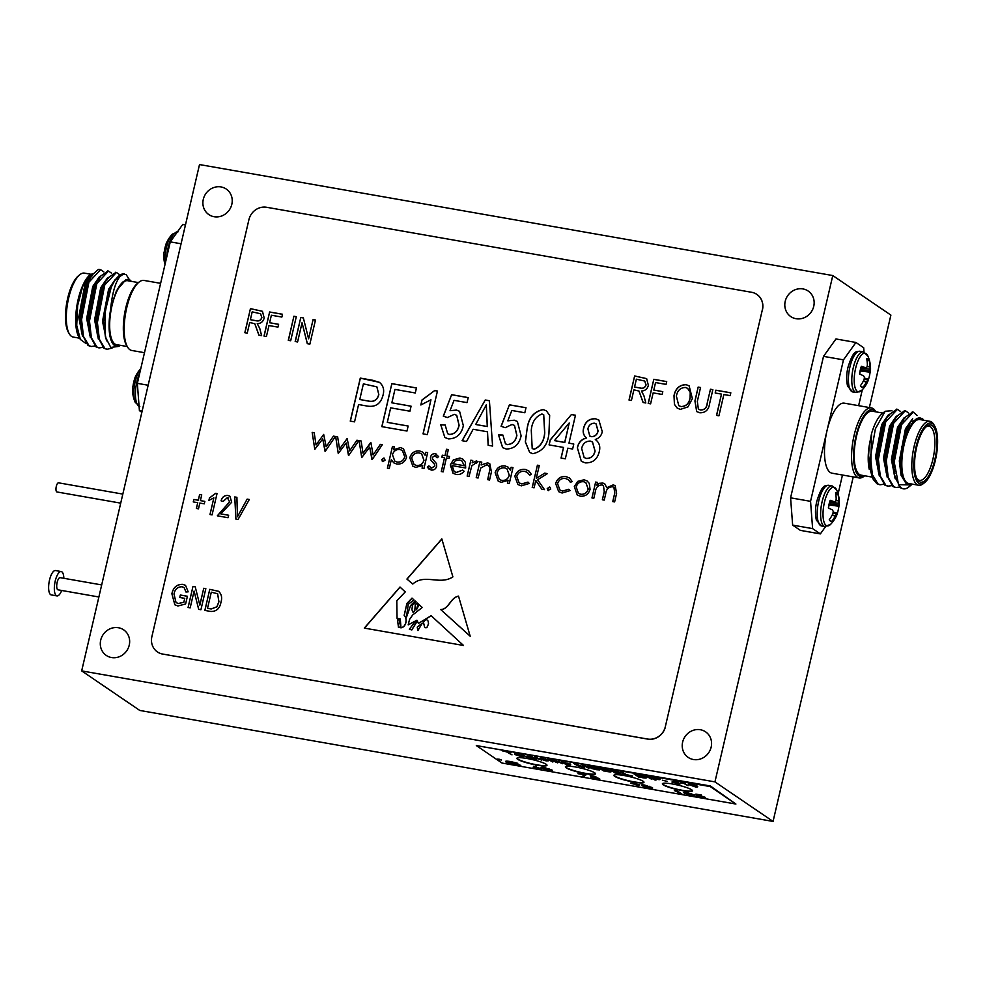 <?xml version="1.0" encoding="UTF-8"?>
<svg xmlns="http://www.w3.org/2000/svg" width="986" height="986" viewBox="0 0 986 986"><rect width="100%" height="100%" fill="white"/><g stroke="black" fill="none" stroke-linecap="round" stroke-linejoin="round"><path stroke-width="1.48" d="M98.883 596.986L58.014 589.825A6.187 2.157 -80.1 0 1 57.693 589.69A6.187 2.157 -80.1 0 1 57.04 582.886A6.187 2.157 -80.1 0 1 60.146 577.648L101.681 584.92M61.699 590.466A12.362 4.326 -80.1 0 1 56.954 595.914A12.362 4.326 -80.1 0 1 56.313 595.643A12.362 4.326 -80.1 0 1 55.006 582.036A12.362 4.326 -80.1 0 1 61.218 571.56A12.362 4.326 -80.1 0 1 63.843 578.289M56.954 595.914L51.247 594.915A12.362 4.326 -80.1 0 1 50.606 594.644A12.362 4.326 -80.1 0 1 49.3 581.037A12.362 4.326 -80.1 0 1 55.512 570.549L61.218 571.56M100.178 269.634A38.639 13.508 99.9 0 0 99.734 269.535A38.639 13.508 99.9 0 0 98.317 269.498L91.168 275.784L87.914 282.021L80.569 319.489L81.9 333.934L88.037 345.47L90.724 346.394M108.016 271.014L99.093 277.177L95.839 283.413L88.493 320.869L89.825 335.326L95.962 346.85L98.649 347.775M115.941 272.407L107.018 278.57L103.764 284.794L96.418 322.262L97.75 336.719L103.887 348.243L106.574 349.167M123.866 273.8L114.943 279.95L111.233 287.234A38.639 13.508 -80.1 0 1 122.523 273.96C116.36 278.718 112.342 290.907 110.469 310.491A34.005 11.894 99.9 0 0 120.046 345.273M103.789 271.902L100.597 269.683L88.9 282.193L81.555 319.661L83.477 336.411L89.036 345.642L91.205 346.493L94.878 346.012M111.714 273.295L108.522 271.076L96.825 283.586L89.479 321.042L91.402 337.804L96.961 347.023L99.13 347.885L102.803 347.405M119.639 274.675L116.447 272.469L104.75 284.966L97.404 322.434L99.327 339.196L104.886 348.415L107.055 349.278L112.047 348.12M129.339 279.58L126.171 274.65L122.523 273.96M92.659 273.664L89.972 274.909L82.676 286.47L77.647 305.512L76.723 325.38L80.359 339.455L78.966 337.15A34.005 11.894 -80.1 0 1 77.056 304.834A34.005 11.894 -80.1 0 1 89.825 275.032M99.13 278.939L98.785 278.2M98.489 278.52A32.452 11.351 -80.1 0 1 98.896 279.358M90.885 274.256L84.402 273.122A32.452 11.351 99.9 0 0 79.829 274.7A32.452 11.351 99.9 0 0 67.615 303.133A32.452 11.351 99.9 0 0 69.427 334.02A32.452 11.351 99.9 0 0 73.198 337.064L79.583 338.186M69.427 334.02L68.453 332.393A30.911 10.809 -80.1 0 1 66.728 302.973A30.911 10.809 -80.1 0 1 78.35 275.895L79.829 274.7M80.359 339.455L85.794 343.35M131.249 281.33A34.005 11.894 99.9 0 0 128.007 279.198L123.114 281.799C119.577 284.855 116.459 290.451 113.76 298.573L110.469 310.491M127.231 346.53L116.558 344.669A32.452 11.351 -80.1 0 1 110.974 310.738A32.452 11.351 -80.1 0 1 127.761 280.727L138.434 282.6M128.007 279.198L131.298 281.343M120.144 345.297L118.813 346.382L110.777 347.429L105.453 337.089L104.91 312.574L111.233 287.234M96.542 284.251A27.509 9.626 99.9 0 0 94.089 287.85M89.332 332.75A27.509 9.626 99.9 0 0 90.589 334.377M105.268 283.808A27.509 9.626 99.9 0 0 104.639 282.896M97.996 332.602A24.416 8.541 -80.1 0 1 97.059 332.898M103.776 284.744A24.416 8.541 -80.1 0 1 104.787 284.88M92.585 275.316L88.691 279.679L85.831 285.213L79.73 317.307L81.9 333.934M81.431 331.53L83.502 336.472M97.392 334.661L98.132 333.613M100.51 276.709L97.811 279.358M99.093 277.177L93.756 286.606L87.655 318.688L89.825 335.326M89.356 332.911L91.427 337.865M108.423 278.089L105.736 280.751M107.018 278.57L101.681 287.998L95.58 320.08L97.75 336.719M97.281 334.303L99.339 339.258M114.622 280.985L113.661 282.144M114.943 279.95L109.606 289.379L103.505 321.473L105.453 337.089M91.587 275.143L84.833 285.04L78.744 317.135L82.504 336.3M106.821 280.739L106.488 279.839M99.512 276.524L92.758 286.433L86.669 318.515L90.429 337.693M107.437 277.916L100.683 287.826L94.594 319.908L98.353 339.085M115.362 279.309L108.608 289.206L102.519 321.3L106.513 340.836M125.74 279.814L116.533 290.599L113.76 298.573M160.619 283.339L143.981 280.431A35.545 12.436 99.9 0 0 138.964 282.156A35.545 12.436 99.9 0 0 126.713 307.866A35.545 12.436 99.9 0 0 127.588 347.121A35.545 12.436 99.9 0 0 131.705 350.461L144.486 352.692M127.588 347.121L126.602 345.494A34.005 11.894 -80.1 0 1 124.704 313.141A34.005 11.894 -80.1 0 1 137.498 283.352L138.964 282.156M181.079 243.764L170.27 241.878L182.73 224.475L185.454 224.956M142.132 411.113L139.408 410.632L137.35 383.357L170.27 241.878M137.35 383.357L148.147 385.243M141.861 412.296L139.408 410.632M165.784 244.996A31.219 3.587 17.8 0 1 165.771 244.651A31.219 3.587 17.8 0 1 165.993 244.392A14.507 5.066 99.9 0 0 164.194 252.133A31.219 5.497 -171.7 0 0 163.886 252.773A31.269 31.269 0 0 0 165.007 264.494M178.121 231.784L172.402 234.113A19.609 6.853 99.9 0 0 172.402 234.126A19.609 6.853 99.9 0 0 166.4 247.597A19.609 6.853 99.9 0 0 165.229 263.558M139.802 406.503L135.218 402.362A31.269 31.269 0 0 1 132.703 386.808A31.219 5.497 8.3 0 1 132.999 386.167A14.507 5.066 -80.1 0 1 134.799 378.427A31.219 3.587 -162.2 0 0 134.589 378.673A31.219 3.587 -162.2 0 0 134.601 379.031M135.218 402.362A19.609 6.853 -80.1 0 1 135.205 381.631A19.609 6.853 -80.1 0 1 140.764 368.653A31.269 31.269 0 0 0 134.589 378.673M81.678 670.899L714.949 781.886L832.776 275.55L199.505 164.563L81.678 670.899L139.79 710.45L773.061 821.437L853.235 476.904M714.949 781.886L773.061 821.437M476.324 745.576L710.376 785.978L735.901 804.046L710.228 786.582L476.324 745.576L501.985 763.041L735.901 804.046M577.722 481.378L584.119 479.775L587.089 480.934L589.283 483.399L590.059 489.401C588.445 494.356 585.191 496.611 580.298 496.192L577.266 495.009L574.32 486.653L577.722 481.378L584.119 479.775M547.242 488.526L548.61 490.671L547.242 488.526L550.04 487.269L550.706 489.13L547.92 490.387M525.291 469.459L528.767 470.877L531.38 474.402L529.581 475.141L527.411 472.442L524.7 471.382C520.781 470.901 518.131 472.602 516.75 476.46L519.141 482.881L521.791 483.916L527.966 482.105L529.272 483.448L521.311 485.864L517.909 484.533L514.84 476.312C516.627 471.16 520.103 468.88 525.291 469.459L528.792 470.889M476.226 477.668L479.911 461.793L481.784 462.126L481.119 464.985L487.626 462.853L489.759 463.691L491.435 471.9L489.549 480.009L487.688 479.677L490.042 468.56L488.625 465.429L486.85 464.751L480.7 468.042L478.087 478L476.226 477.668M456.284 472.43L462.668 470.075L464.11 471.271C461.916 473.909 459.242 474.956 456.074 474.426L453.055 473.268L450.319 464.911L453.301 459.92L459.932 458.009L462.878 459.156L465.33 462.2L465.7 468.005L452.106 465.614L454.176 471.604L456.333 472.467L462.705 470.112M435.282 453.683L438.659 456.629L437.069 457.763L434.838 455.631L432.361 457.43L432.546 458.958L436.551 463.679L436.687 466.255C435.787 469.053 433.939 470.31 431.165 470.063L427.32 467.154L428.898 465.897L431.523 468.091L434.801 466.008L434.641 464.406L430.599 459.747L430.475 457.171C431.215 454.657 432.829 453.498 435.282 453.683L436.687 454.275M435.701 456L434.838 455.631M387.399 468.19L392.453 446.473L394.314 446.794L393.636 449.727L400.526 447.595L403.508 448.778L406.614 457.159C404.987 462.126 401.696 464.418 396.754 464.036L393.895 462.902L391.294 459.784L389.26 468.51L387.399 468.19M361.714 457.603L359.114 440.631L361.123 440.976L362.996 453.19L370.921 442.702L373.127 454.965L380.349 444.353L382.309 444.686L372.264 459.451L369.676 447.114L361.714 457.603L359.114 440.631M314.78 449.37L312.18 432.398L314.189 432.755L316.062 444.957L323.679 434.419L326.193 446.732L333.416 436.12L335.376 436.465L325.331 451.218L322.742 438.893L314.78 449.37M190.175 607.857L188.079 607.487L192.985 586.411L195.216 586.793L199.825 605.096L203.732 588.285L205.827 588.654L200.922 609.742L198.679 609.348L194.082 591.07L190.175 607.857M238.057 519.462L235.888 519.08L234.754 496.944L236.911 497.314L237.429 516.787L247.141 499.113L249.31 499.495L238.057 519.462M217.043 493.555L212.076 514.902L209.981 514.544L213.863 497.844L208.909 500.383L209.476 497.93L215.688 493.308L217.043 493.555L215.688 493.308M452.894 576.884C439.83 585.548 424.732 573.334 412.777 584.045L406.922 579.065L441.827 538.923L452.894 576.884M718.93 415.809L716.526 415.389L721.481 394.104L715.183 393.007L715.836 390.185L730.823 392.81L730.17 395.632L723.872 394.523L718.93 415.809M674.424 404.396L674.005 395.731C675.398 388.509 679.428 384.823 686.108 384.651L689.115 385.846L692.357 398.64L687.994 406.873L680.34 409.375L677.283 408.167L674.424 404.396L674.005 395.731M631.422 400.464L629.019 400.045L634.627 375.962L646.619 378.624L648.369 385.279C647.408 388.989 645.09 390.887 641.43 390.986L643.957 395.817L645.805 402.991L643.082 402.51L638.977 391.06L633.899 389.827L631.422 400.464M290.685 340.749L288.294 340.33L293.902 316.247L296.293 316.666L290.685 340.749M247.239 333.145L244.836 332.713L250.444 308.63L262.436 311.293L264.186 317.948C263.225 321.658 260.908 323.556 257.235 323.654L259.774 328.486L261.623 335.659L258.899 335.178L254.795 323.728L249.717 322.496L247.239 333.145M565.335 458.798L561.059 458.046L563.524 447.434L549.079 444.908L550.25 439.879L571.436 414.527L575.467 415.229L568.971 443.158L573.79 444.008L572.62 449.037L567.8 448.186L565.335 458.798M506.274 449.037L502.613 447.595L498.509 434.888L502.922 435.072L505.461 443.836L507.272 444.55C512.535 444.119 515.703 441.038 516.787 435.307L514.458 425.422L512.067 424.461L505.202 427.677L501.073 426.285L509.405 404.815L525.994 407.723L524.823 412.752L511.82 410.472L507.802 420.825L514.298 420.209L517.354 421.429L521.126 435.812C519.228 444.427 514.273 448.84 506.274 449.037M448.507 438.906L444.834 437.476L440.742 424.756L445.142 424.941L447.681 433.704L449.505 434.432C454.756 434 457.935 430.907 459.008 425.176L456.678 415.303L454.287 414.342L447.422 417.546L443.293 416.166L451.637 394.683L468.214 397.592L467.044 402.621L454.053 400.341L450.035 410.694L456.518 410.077L459.575 411.298L463.346 425.681C461.448 434.296 456.493 438.708 448.507 438.906M406.984 431.042L381.829 426.642L391.849 383.628L416.449 387.942L415.279 392.97L394.955 389.408L391.836 402.818L411.088 406.183L409.917 411.211L390.666 407.847L387.288 422.365L408.142 426.026L406.984 431.042M751.578 292.275L266.639 207.282A15.456 14.297 -55.8 0 0 248.916 219.681L151.881 636.66A15.456 14.297 -55.8 0 0 157.452 651.943A15.456 14.297 -55.8 0 0 162.678 654.051L647.617 739.044A15.456 14.297 -55.8 0 0 665.34 726.645L762.375 309.666A15.456 14.297 -55.8 0 0 756.817 294.383A15.456 14.297 -55.8 0 0 751.578 292.275M350.375 421.133L360.371 378.168L379.376 382.309C383.258 385.477 384.491 389.716 383.061 395.066C380.83 403.718 375.567 407.391 367.273 406.072L358.584 404.543L354.553 421.86L350.264 421.108L360.284 378.094L372.967 380.325L379.795 382.58M437.451 391.035L427.308 434.616L423.031 433.865L430.956 399.786L420.837 404.987L422.008 399.959L434.666 390.555L437.451 391.035M466.538 441.481L462.077 440.705L485.248 399.996L489.413 400.735L492.581 446.054L488.132 445.265L487.515 431.794L473.12 429.267L466.538 441.481M532.81 453.683L529.692 452.451L525.316 441.901L527.005 429.723C528.188 418.347 533.562 411.63 543.126 409.56L546.38 410.829L549.658 415.426L548.931 433.557C547.748 444.92 542.362 451.637 532.81 453.683M595.667 439.744L595.298 439.485C599.278 442.431 600.61 446.51 599.266 451.748C597.306 459.414 592.635 463.124 585.29 462.878L581.321 461.312L577.365 447.755C578.449 442.418 581.506 439.152 586.534 437.957C583.527 435.529 582.541 432.287 583.589 428.22C585.253 421.675 589.221 418.52 595.495 418.742L598.859 420.061L602.273 431.683C601.411 435.689 599.081 438.289 595.298 439.485L595.63 439.707M266.417 336.497L264.014 336.078L269.622 311.983L282.514 314.251L281.86 317.061L271.372 315.224L269.622 322.73L278.607 324.308L277.953 327.13L268.968 325.553L266.417 336.497M297.587 341.957L295.184 341.538L300.792 317.455L303.343 317.899L308.606 338.802L313.08 319.6L315.471 320.019L309.863 344.114L307.299 343.67L302.049 322.779L297.587 341.957M650.6 403.829L648.196 403.41L653.804 379.314L666.696 381.582L666.043 384.392L655.554 382.556L653.804 390.062L662.789 391.639L662.136 394.449L653.151 392.884L650.6 403.829M707.221 403.126L710.45 389.248L712.841 389.667L709.624 403.533C708.761 409.782 705.508 412.875 699.85 412.789L696.695 411.593L694.933 400.957L698.162 387.091L700.553 387.51L697.324 401.388L698.384 409.19L700.331 409.942C704.423 410.04 706.715 407.76 707.221 403.126L710.45 389.248M417.472 603.124L415.303 604.628L417.386 603.05L418.101 603.703L416.425 609.705L419.075 604.603L422.218 607.499L412.678 614.968L409.572 619.393L408.179 624.841L416.905 620.231L418.421 623.386L431.128 615.683L463.519 645.473L364.302 628.094L399.983 587.052L405.271 591.908L396.779 600.819L397.05 618.259L400.291 618.925L400.994 627.946M400.624 627.589C405.776 627.835 407.871 618.789 404.161 615.301L406.91 603.457L412.012 598.108L413.935 599.87L408.266 604.282L406.454 616.977L410.558 605.614L415.081 600.93L416.178 601.941L412.53 605.022L411.914 609.693L413.048 612.306L414.786 610.556L415.303 604.628M458.502 596.111C450.245 597.701 448.864 609.348 440.668 609.533L470.199 636.241L458.502 596.111M198.482 508.825L196.387 508.456L197.718 502.7L193.268 501.923L193.835 499.458L198.297 500.235L199.628 494.491L201.736 494.861L200.392 500.605L204.854 501.393L204.275 503.846L199.825 503.07L198.482 508.825M220.778 513.866L228.641 515.247L228.074 517.712L217.314 515.826L229.578 501.849L227.335 497.634L223.119 501.455L221.086 500.814C222.096 497.055 224.377 495.268 227.926 495.453L229.935 496.229L231.661 502.256L220.778 513.866L228.641 515.271M228.456 498.09L227.335 497.634M184.739 598.354L179.76 597.479L180.339 595.014L187.414 596.259L185.614 603.974L177.924 605.996L174.855 604.8L171.884 593.782C173.24 587.397 176.888 584.242 182.817 584.341L185.553 585.388L188.166 591.834L185.947 592.007L184.086 587.57L182.053 586.769C177.603 586.781 174.916 589.209 174.004 594.065L176.05 602.606L178.367 603.506L183.84 602.224L184.739 598.354L183.84 602.224M210.807 611.468L204.854 610.433L209.759 589.345L218.572 591.292C221.542 594.114 222.343 597.738 220.975 602.163C219.878 608.461 216.489 611.566 210.807 611.468M338.247 453.486L335.647 436.515L337.656 436.86L339.529 449.074L347.146 438.524L349.66 450.849L356.883 440.237L358.842 440.582L348.797 455.335L346.209 442.997L338.247 453.486M382.999 461.645L381.693 459.538L383.85 458.022L385.107 460.105L382.95 461.608L381.644 459.501L384.441 458.243M382.95 461.608L382.321 461.362M425.779 452.315L427.653 452.636L423.955 468.51L422.082 468.177L422.723 465.441L415.809 467.376L412.887 466.218L409.806 457.726C411.47 452.796 414.773 450.54 419.691 450.959L422.674 452.13L425.102 455.249L425.779 452.315L427.641 452.66M444.982 455.68L446.473 449.271L448.334 449.604L446.843 456L449.517 456.469L449.061 458.416L446.399 457.948L443.158 471.875L441.284 471.542L444.526 457.627L441.864 457.159L442.32 455.212L445.031 455.705L446.473 449.271M467.154 476.078L470.852 460.203L472.713 460.536L472.171 462.865L476.485 460.906L477.988 461.731L471.863 465.688L469.016 476.411L467.154 476.078M472.171 462.865L476.485 460.906L477.988 461.731M476.571 463.247L475.683 462.791M511.118 467.265L512.979 467.586L509.294 483.46L507.42 483.14L508.061 480.392L501.147 482.327L498.213 481.168L495.145 472.676C496.808 467.758 500.099 465.503 505.029 465.91L508.012 467.081L510.428 470.199L511.118 467.265L512.979 467.61M532.218 487.478L537.407 465.207L539.268 465.54L536.273 478.407L544.703 473.144L547.378 473.625L537.604 479.726L544.482 489.635L541.807 489.167L535.792 480.49L534.092 487.811L532.218 487.478M566.087 476.608L569.575 478.025L572.176 481.55L570.376 482.29L568.207 479.59L565.496 478.53C561.576 478.062 558.926 479.751 557.546 483.621L559.937 490.03L562.587 491.065L568.762 489.253L570.081 490.597L562.106 493.012L558.705 491.694L555.636 483.46C557.423 478.309 560.911 476.028 566.087 476.608L569.588 478.05M591.957 497.955L595.643 482.08L597.516 482.413L596.875 485.161L599.5 483.3L602.816 483.041L604.751 483.818L606.772 487.725L613.23 484.878L615.128 485.617L616.62 493.32L614.623 501.923L612.75 501.591L614.759 492.988L613.908 487.33L612.454 486.764C608.424 487.035 606.156 489.426 605.663 493.924L604.221 500.099L602.36 499.779L604.233 491.706L603.444 485.482L602.039 484.939C598.182 485.137 595.951 487.355 595.371 491.595L593.818 498.275L591.957 497.955M693.429 759.516A15.456 14.297 -55.8 0 0 710.203 750.001A15.456 14.297 -55.8 0 0 705.594 731.846A15.456 14.297 -55.8 0 0 685.073 736.579A15.456 14.297 -55.8 0 0 688.203 757.408A15.456 14.297 -55.8 0 0 693.429 759.516M111.504 657.539A15.456 14.297 -55.8 0 0 128.279 648.024A15.456 14.297 -55.8 0 0 123.669 629.857A15.456 14.297 -55.8 0 0 103.148 634.59A15.456 14.297 -55.8 0 0 106.278 655.419A15.456 14.297 -55.8 0 0 111.504 657.539M796.01 318.712A15.456 14.297 -55.8 0 0 812.784 309.197A15.456 14.297 -55.8 0 0 808.175 291.043A15.456 14.297 -55.8 0 0 787.654 295.763A15.456 14.297 -55.8 0 0 790.784 316.592A15.456 14.297 -55.8 0 0 796.01 318.712M214.085 216.723A15.456 14.297 -55.8 0 0 230.86 207.208A15.456 14.297 -55.8 0 0 226.25 189.053A15.456 14.297 -55.8 0 0 205.729 193.786A15.456 14.297 -55.8 0 0 208.859 214.603A15.456 14.297 -55.8 0 0 214.085 216.723M665.34 726.645L762.375 309.666M665.439 726.719A15.456 14.297 124.2 0 1 647.716 739.106L647.617 739.044M162.678 654.051L647.716 739.106M162.776 654.112A15.456 14.297 124.2 0 1 157.55 652.005A15.456 14.297 124.2 0 1 157.501 651.968M756.817 294.383L756.903 294.457A15.456 14.297 124.2 0 1 756.903 294.457A15.456 14.297 124.2 0 1 762.474 309.727M864.66 475.77L864.13 476.213A35.545 12.436 -80.1 0 1 859.114 477.939A35.545 12.436 -80.1 0 1 857.278 477.175A35.545 12.436 -80.1 0 1 854.11 435.344A35.545 12.436 -80.1 0 1 871.39 407.908L844.287 403.163A35.545 12.436 99.9 0 0 827.02 430.599L810.554 501.332L812.624 528.619L792.645 525.119L800.398 530.394L820.364 533.894L825.553 526.647M792.645 525.119L790.587 497.831L810.554 501.332M864.007 352.051L863.687 347.738L855.934 342.462L843.474 359.853L823.507 356.365L790.587 497.831M823.507 356.365L835.968 338.962L855.934 342.462M869.369 407.551L890.888 315.101L832.776 275.55M378.821 394.61L376.862 386.857L363.39 383.874L359.754 399.515L368.813 401.154C374.039 402.152 377.367 399.971 378.821 394.61L376.911 386.894M368.813 401.154L368.715 401.092C373.94 402.078 377.268 399.897 378.723 394.548M359.754 399.515L368.715 401.092M381.939 426.655L391.849 383.628M391.935 383.69L416.437 387.991M411.088 406.232L391.836 402.818M408.142 426.063L387.288 422.365M423.13 433.877L430.956 399.786M420.96 404.95L422.008 399.959M422.107 400.033L434.666 390.555M434.764 390.616L437.439 391.085M444.883 437.501L440.742 424.756M440.828 424.818L445.142 425.003M447.78 433.766L449.505 434.432M449.591 434.493C454.854 434.062 458.022 430.981 459.106 425.249L459.008 425.176M459.106 425.249L456.728 415.328M443.404 416.203L451.637 394.683M451.724 394.757L468.202 397.641M456.518 410.077L450.035 410.694M456.617 410.151L459.624 411.335M462.2 440.73L485.248 399.996M485.346 400.07L489.426 400.784M488.218 445.29L487.515 431.794M475.696 424.485L487.367 426.581L486.295 404.839L475.696 424.485L487.269 426.519L486.295 404.839M502.663 447.632L498.509 434.888M498.608 434.949L502.922 435.134M505.51 443.86L507.272 444.55M507.371 444.624C512.634 444.181 515.801 441.099 516.886 435.368L516.787 435.307M516.886 435.368L514.507 425.459M501.184 426.322L509.405 404.815M509.503 404.876L525.982 407.773M514.298 420.209L507.802 420.825M514.396 420.27L517.404 421.453M529.728 452.488L525.415 441.938L527.005 429.723M527.103 429.785C528.286 418.409 533.66 411.692 543.224 409.634L543.126 409.56M543.224 409.634L546.429 410.866M532.255 448.544L534.079 449.296C540.587 446.609 544.149 441.136 544.753 432.866L543.73 414.736M541.918 413.997C535.435 416.721 531.885 422.205 531.281 430.451L532.206 448.519L533.981 449.234C540.488 446.547 544.05 441.062 544.654 432.792L543.68 414.699L541.918 413.997M561.157 458.071L563.524 447.434M549.19 444.92L550.25 439.879M550.348 439.941L571.436 414.527M571.535 414.588L575.467 415.279M573.778 444.045L568.971 443.158M554.465 440.619L564.793 442.48L569.218 422.969L554.465 440.619L564.695 442.406L569.218 422.969M581.37 461.349L577.365 447.755M577.463 447.817C578.548 442.492 581.604 439.226 586.633 438.018L586.534 437.957M586.633 438.018C583.626 435.59 582.64 432.349 583.687 428.294L583.589 428.22M583.687 428.294C585.351 421.737 589.32 418.582 595.593 418.803L595.495 418.742M595.593 418.803L598.909 420.098M584.193 457.566L586.423 458.478C591.07 458.465 593.966 456 595.088 451.07L592.512 441.999M589.801 436.022L591.501 436.687C595.026 436.625 597.22 434.727 598.083 430.993L596.062 423.857M594.472 423.216C590.984 423.29 588.79 425.163 587.89 428.848L589.751 435.985L591.403 436.625C594.928 436.564 597.122 434.666 597.997 430.919L596.012 423.82L594.472 423.216M590.257 441.075C585.647 441.149 582.788 443.614 581.654 448.494L584.143 457.529L586.325 458.416C590.984 458.391 593.868 455.926 594.989 451.009L592.463 441.962L590.257 441.075M244.947 332.738L250.444 308.63M250.543 308.692L262.486 311.329M258.985 335.203L254.844 323.765M250.37 319.686L256.089 320.733C258.924 321.448 260.859 320.401 261.882 317.603L260.575 313.758L252.194 311.859L250.37 319.686L255.99 320.672C258.825 321.387 260.76 320.339 261.783 317.541L260.624 313.794M264.125 336.103L269.622 311.983M269.72 312.057L282.501 314.287M278.594 324.357L269.622 322.73M288.405 340.355L293.902 316.247M294.001 316.309L296.281 316.703M295.295 341.563L300.792 317.455M300.89 317.517L303.355 317.948M313.08 319.6L308.606 338.802M313.178 319.674L315.471 320.068M307.385 343.683L302.049 322.779M629.13 400.07L634.627 375.962M634.725 376.023L646.668 378.661M643.168 402.522L639.027 391.097M634.553 387.017L640.271 388.065C643.106 388.78 645.041 387.732 646.064 384.934L644.721 381.052L636.377 379.191L634.553 387.017L640.173 388.003C643.008 388.706 644.943 387.671 645.966 384.873L644.721 381.052M648.307 403.434L653.804 379.314M653.903 379.388L666.684 381.619M662.777 391.688L653.804 390.062M674.104 395.793C675.496 388.583 679.527 384.885 686.207 384.725L686.108 384.651M686.207 384.725L689.165 385.883M677.333 408.204L674.523 404.47M690.336 392.588L687.624 388.336L685.48 387.473C680.34 387.658 677.32 390.555 676.396 396.187L678.787 405.677L681.079 406.614C686.083 406.442 689.078 403.644 690.077 398.208L690.336 392.588L687.673 388.361M690.077 398.208L690.237 392.527M681.079 406.614L680.981 406.552C685.985 406.38 688.98 403.582 689.978 398.147M678.787 405.677L680.981 406.552M710.549 389.31L712.829 389.716M696.745 411.63L695.031 401.019L698.162 387.091M698.261 387.153L700.553 387.56M698.384 409.19L700.331 409.942M700.43 410.003C704.522 410.102 706.814 407.834 707.319 403.188M716.637 415.402L721.481 394.104M715.294 393.02L715.836 390.185M715.935 390.259L730.811 392.859M416.61 622.08L415.229 621.55L409.326 629.228L411.84 629.931L409.375 629.265M408.229 624.865L416.955 620.268M418.471 623.411L431.202 615.757M400.07 587.126L364.438 628.119M400.39 618.998L397.05 618.259M400.723 627.651C405.875 627.897 407.97 618.863 404.26 615.363L404.161 615.301M404.26 615.363L406.91 603.457M407.008 603.531L412.099 598.182M406.552 617.039L410.558 605.614M415.168 601.004L410.657 605.675M415.402 604.689L414.786 610.556M414.884 610.617L413.146 612.368M416.486 609.73L419.161 604.677M400.402 625.383L399.096 620.046L397.494 619.59L398.492 627.503L400.02 627.034L400.501 625.444L399.145 620.083M398.541 627.54L400.02 627.034M424.485 626.628A1.553 1.442 -55.8 0 0 427.271 626.689L428.479 623.867L428.207 621.217L426.223 619.171L423.401 622.067L424.485 626.628M425.102 627.49A1.553 1.442 -55.8 0 0 427.369 626.751L428.479 623.867M428.577 623.941L428.207 621.217M428.306 621.279L426.223 619.171M417.251 627.096L417.879 630.51L422.23 623.164L417.251 627.096M417.928 630.535L422.279 623.201M400.106 627.096L400.501 625.444M416.659 622.117L411.84 629.931M416.573 622.055L411.741 629.869M441.864 539.059L407.021 579.127L412.789 584.032M458.601 596.185C450.343 597.762 448.95 609.41 440.767 609.607L470.186 636.204M196.436 508.456L197.718 502.7M193.318 501.936L193.835 499.458M193.885 499.495L198.297 500.235M198.346 500.272L199.628 494.491M199.677 494.516L201.723 494.886M204.841 501.406L200.392 500.605M210.03 514.544L213.863 497.844M208.97 500.37L209.476 497.93M209.525 497.955L215.737 493.345M217.364 515.863L229.578 501.849M229.627 501.886L227.384 497.671M221.135 500.851C222.146 497.092 224.426 495.305 227.976 495.49L229.96 496.241M235.925 519.092L234.754 496.944M234.804 496.969L236.911 497.338M247.141 499.113L237.429 516.787M247.19 499.138L249.298 499.52M179.809 597.491L180.339 595.014M180.376 595.051L187.402 596.284M174.879 604.812L171.884 593.782M171.934 593.818C173.289 587.422 176.938 584.279 182.866 584.378L182.817 584.341M182.866 584.378L185.578 585.401M185.997 592.007L184.086 587.57M176.05 602.606L178.367 603.506M178.417 603.543L183.889 602.249M188.129 607.499L192.985 586.411L195.216 586.818M199.875 605.121L203.732 588.285M203.782 588.322L205.827 588.679M198.716 609.348L194.082 591.07M204.915 610.433L209.759 589.345M209.808 589.381L218.621 591.329M218.929 601.793L217.635 593.757L211.287 592.179L207.528 608.337L211.177 608.991L216.932 606.809L218.929 601.793L217.586 593.72M207.578 608.362L211.127 608.966L216.883 606.772L218.88 601.768M314.83 449.382L312.18 432.398M312.229 432.435L314.189 432.78M323.679 434.419L316.062 444.957M333.416 436.12L326.193 446.732M333.465 436.157L335.363 436.49M324.986 451.169L322.742 438.893M338.297 453.498L335.647 436.515M335.696 436.551L337.656 436.884M347.146 438.524L339.529 449.074M356.883 440.237L349.66 450.849M356.932 440.274L358.83 440.606M348.452 455.273L346.209 442.997M359.163 440.656L361.123 441.001M370.613 442.64L362.996 453.19M380.349 444.353L373.127 454.965M380.399 444.378L382.297 444.711M371.919 459.39L369.676 447.114M383.85 458.022L384.466 458.256M387.449 468.19L392.453 446.473M392.502 446.498L394.314 446.818M393.685 449.764L400.526 447.595M400.575 447.632L403.533 448.79M393.919 462.927L391.294 459.784M394.782 461.115L397.21 462.101C400.969 462.385 403.496 460.647 404.79 456.888L402.424 450.503L400.045 449.542C396.236 449.185 393.697 450.922 392.465 454.768L394.782 461.115L397.161 462.077C400.92 462.36 403.447 460.622 404.741 456.863L402.374 450.466M422.144 468.19L422.723 465.441M412.912 466.23L409.806 457.726M409.856 457.763C411.519 452.833 414.823 450.577 419.74 450.984L419.691 450.959M419.74 450.984L422.698 452.143M425.829 452.34L425.102 455.249M414.083 464.529L416.388 465.466C420.196 465.836 422.723 464.11 423.98 460.314L421.663 453.856L419.272 452.907C415.488 452.574 412.961 454.3 411.667 458.071L414.083 464.529L416.339 465.429C420.147 465.799 422.674 464.073 423.931 460.277L421.614 453.831M437.118 457.8L434.888 455.668M429.095 469.225L427.32 467.154M427.369 467.179L428.935 465.947M430.364 467.623L431.523 468.091M431.572 468.128L434.801 466.008M434.851 466.045L434.641 464.406M434.69 464.443L432.718 462.372M432.768 462.397L430.599 459.747M430.648 459.772L430.475 457.171M430.525 457.208C431.264 454.694 432.879 453.535 435.331 453.72M446.522 449.308L448.334 449.616M449.505 456.493L446.843 456M441.346 471.555L444.526 457.627M441.913 457.171L442.32 455.212L445.031 455.705M453.079 473.28L450.319 464.911M450.368 464.948L453.301 459.92M453.35 459.957L459.932 458.009M459.981 458.034L462.902 459.168M454.226 471.641L456.333 472.467M452.759 463.703L464.295 465.725L461.892 460.893L459.575 459.969L455.322 460.77L452.759 463.703L464.344 465.762L461.916 460.918M467.204 476.09L470.852 460.203L472.713 460.561M476.534 460.943L478.037 461.768M476.62 463.272L475.733 462.828L476.62 463.272M476.275 477.68L479.911 461.793L481.772 462.151M487.626 462.853L481.119 464.985M487.676 462.89L489.783 463.703M487.737 479.689L490.042 468.56M490.091 468.596L488.674 465.454M507.47 483.14L508.061 480.392M498.238 481.193L495.145 472.676M495.194 472.713C496.858 467.795 500.149 465.528 505.078 465.947L505.029 465.91M505.078 465.947L508.036 467.093M511.167 467.302L510.428 470.199M509.306 475.264L506.952 468.781L504.598 467.857C500.826 467.537 498.3 469.25 497.006 473.034L499.409 479.479L501.714 480.416C505.522 480.786 508.061 479.073 509.306 475.264L506.977 468.794M501.714 480.416L501.664 480.392C505.485 480.749 508.012 479.036 509.257 475.24M499.458 479.516L501.664 480.392M529.605 475.129L527.411 472.442M519.141 482.881L521.791 483.916M521.84 483.953L528.015 482.129M517.933 484.557L514.84 476.312M514.889 476.349C516.676 471.197 520.152 468.905 525.341 469.496M532.28 487.491L537.407 465.207M537.456 465.244L539.268 465.552M544.703 473.144L536.273 478.407M544.74 473.181L547.353 473.637M541.832 489.167L535.792 480.49M547.292 488.551L549.448 487.047M570.413 482.277L568.207 479.59M559.937 490.03L562.587 491.065M562.636 491.102L568.811 489.278M558.729 491.706L555.636 483.46M555.685 483.497C557.472 478.346 560.96 476.053 566.137 476.645M584.168 479.8L587.114 480.946M577.291 495.034L574.32 486.653L577.771 481.414M578.437 493.333L580.791 494.282C584.525 494.602 587.003 492.889 588.235 489.118L585.881 482.61L583.663 481.723C579.904 481.451 577.414 483.214 576.194 486.985L578.437 493.333L580.742 494.245C584.476 494.565 586.953 492.852 588.186 489.093L585.832 482.585M592.007 497.955L595.643 482.08L597.504 482.425M596.924 485.198L599.5 483.3M599.55 483.337L602.816 483.041M602.865 483.078L604.775 483.843M613.23 484.878L606.772 487.725M613.28 484.902L615.153 485.63M612.811 501.603L614.808 493.025L613.958 487.355M602.409 499.779L604.282 491.731L603.444 485.482M58.79 482.93A4.634 1.627 99.9 0 0 58.556 482.832A4.634 1.627 99.9 0 0 56.153 487.121A4.634 1.627 99.9 0 0 56.954 491.965L120.711 503.143M606.846 771.225L604.406 770.793L600.831 768.353L609.003 770.682L609.595 771.36L606.846 771.225M685.886 793.52C684.469 792.756 684.95 792.51 687.316 792.781L692.751 794.728L693.404 795.455L691.26 795.468L685.886 793.52L685.134 792.793L685.973 792.313M643.624 786.125C642.206 785.349 642.687 785.102 645.054 785.374L650.489 787.321L651.142 788.048L648.998 788.06L643.624 786.125L642.872 785.386L643.71 784.918M694.908 786.717L690.73 785.016C689.448 784.351 689.534 784.043 691.001 784.104L695.192 785.805C696.486 786.471 696.387 786.766 694.908 786.717C696.387 786.766 696.486 786.471 695.192 785.805L695.266 785.497C696.56 786.175 696.461 786.471 694.97 786.409M690.73 785.016C689.448 784.351 689.534 784.043 691.001 784.104L691.063 783.87M674.634 781.454L676.741 782.884L673.327 782.292L674.707 781.158L673.327 782.292L672.181 781.873M534.437 767.515L540.427 768.562L534.437 767.515L534.893 766.898M543.249 768.525C541.832 767.761 542.312 767.515 544.679 767.786L550.114 769.733L550.767 770.46L548.623 770.473L543.249 768.525L542.51 767.798L543.348 767.318M498.337 759.491L500.444 759.861L499.039 759.269M500.494 759.664L499.791 759.947M632.186 783.587L638.509 784.856L632.186 783.587L632.716 782.995M656.528 778.977L651.845 777.301L658.451 778.57L656.528 778.977M641.997 777.375L639.544 776.943L635.97 774.515L644.141 776.832L644.733 777.51L641.997 777.375M590.022 767.404C588.728 766.627 589.431 766.43 592.13 766.8L597.972 768.76C599.168 769.487 598.44 769.684 595.803 769.314L590.022 767.404L589.505 766.479L590.934 766.319M567.677 764.409L564.189 763.176L565.114 762.683L568.639 763.94L567.677 764.409L568.7 763.645L567.739 764.113M564.189 763.176L565.175 762.449M541.61 759.023L546.343 759.849L541.524 758.505M529.642 757.495L533.845 758.222L529.827 757.038M516.097 754.549L520.83 755.375L516.011 754.043M607.462 769.548L609.003 770.682M609.077 770.374L609.595 771.36M691.531 793.718L692.751 794.728M692.825 794.433L693.466 795.172M649.269 786.31L650.489 787.321M650.563 787.025L651.204 787.765M693.651 784.573L695.266 785.497M690.804 784.72C689.51 784.055 689.596 783.747 691.075 783.808M679.255 783.87L674.707 781.158M548.894 768.723L550.114 769.733M550.188 769.437L550.829 770.177M500.518 759.565L499.853 759.651M498.398 759.195L499.076 759.121M642.601 775.711L644.141 776.832M644.215 776.537L644.733 777.51M598.034 768.451L596.32 767.934M567.739 763.127L568.7 763.645M564.251 762.881L565.188 762.388M546.343 759.849L545.221 759.035M543.163 758.53L541.684 758.727M531.935 756.656L532.847 757.421L528.25 757.273L536.803 759.22L529.728 756.237L526.894 756.262L533.327 757.753M520.83 755.375L519.721 754.561M517.662 754.056L516.171 754.253M526.734 757.149L521.939 754.253M535.016 757.186L541.499 760.07L534.683 756.619M539.219 759.319L535.028 757.125M552.246 761.611L548.721 759.59M551.95 760.07L551.174 760.539M557.065 762.461L553.516 760.502M556.757 760.909L555.771 761.241M561.872 763.3L558.335 761.352M578.819 766.27L574.025 763.386M584.082 767.194L575.368 763.916L582.701 767.268L584.168 767.515L583.613 765.481L588.889 768.353L584.23 765.173L582.208 764.816L582.775 766.935L573.347 763.263L579.435 766.689L575.368 763.916M588.272 767.934L583.613 765.481M582.775 766.935L582.356 764.853M604.332 770.744L599.537 767.86M610.507 770.633C612.133 771.619 611.172 771.841 607.635 771.323M626.27 774.589L621.476 771.705M651.241 778.965L646.446 776.081M687.131 794.248L683.914 792.313M694.058 794.654C695.722 795.616 694.957 795.887 691.765 795.48M644.881 786.84L641.652 784.918M651.795 787.247C653.459 788.208 652.695 788.48 649.503 788.073M592.105 776.721L590.54 775.637M598.342 778.274L595.975 778.767L590.873 777.449L596.382 779.076C599.278 779.544 600.326 779.458 599.525 778.804L592.155 776.783L591.662 776.081L595.864 776.574L590.22 775.588L591.144 776.919L598.132 778.151M599.759 779.002L597.676 778.977M692.382 785.953L688.487 783.685M696.695 785.756C698.359 786.655 697.94 786.988 695.413 786.742M536.125 766.122L533.192 767.281L538.763 768.981L541.634 768.76L534.794 766.886M534.548 767.576L533.438 766.332M541.696 768.464L538.837 768.686M585.758 774.799L583.626 776.537L582.59 776.265M662.444 783.66A15.456 2.255 -166.9 0 0 676.975 789.207A15.456 2.255 -166.9 0 0 692.48 790.661M613.945 775.169A15.456 2.255 -166.9 0 0 628.489 780.715A15.456 2.255 -166.9 0 0 643.981 782.157M565.446 766.664A15.456 2.255 -166.9 0 0 579.99 772.211A15.456 2.255 -166.9 0 0 595.495 773.653M516.96 758.172A15.456 2.255 -166.9 0 0 531.503 763.719A15.456 2.255 -166.9 0 0 546.996 765.161M511.401 754.45L506.607 751.566M544.506 769.253L541.277 767.318M551.42 769.647C553.097 770.621 552.333 770.892 549.128 770.485M507.79 762.56L505.571 761.315M520.004 765.124L518.02 764.976M508.554 761.266L506.878 761.488L507.161 762.203C506.299 761.438 507.667 761.34 511.253 761.932L517.823 763.324L510.859 761.611C506.471 760.896 504.82 761.019 505.892 761.968L515.777 764.951L520.781 765.333L507.161 762.203M687.452 785.312L683.015 782.662L680.808 782.613M501.393 759.725L500.149 759.849M498.275 759.38L497.622 759.097M639.68 784.61L636.586 785.743M632.334 783.673L630.892 782.97M637.979 785.287L636.056 785.916L637.264 786.249L639.606 784.905L633.924 783.18L630.978 783.389L637.917 784.979M681.264 793.582L676.667 790.735M697.768 795.234L696.19 794.149M704.004 796.787L701.625 797.28L696.535 795.961L702.032 797.6C704.941 798.068 705.988 797.97 705.187 797.317L697.805 795.295L697.324 794.593L701.514 795.086L695.882 794.1L696.806 795.443L703.782 796.663M705.421 797.514L703.338 797.489M655.345 779.679L650.55 776.795M659.856 778.804C660.731 779.433 659.794 779.507 657.058 779.039L656.984 779.334C659.72 779.803 660.657 779.729 659.782 779.1L649.873 776.685L654.531 779.852L655.961 780.099L654.088 778.829L656.984 779.334M639.47 776.906L634.676 774.01M645.645 776.795C647.272 777.781 646.311 778.003 642.773 777.486M615.745 772.741L610.95 769.856M591.637 768.18L588.026 766.282M599.476 768.723L599.747 769.61L596.357 769.684L599.685 769.906L599.402 769.018L591.575 766.43C588.026 765.937 587.027 766.171 588.58 767.145L591.637 768.205M566.716 764.791L561.921 761.907M570.118 763.879C571.239 764.557 570.647 764.754 568.33 764.47M547.55 759.996L546.355 759.787M542.867 759.775L540.118 758.357M548.684 760.477L546.17 760.576M529.778 757.581L528.262 756.94M535.866 758.739L533.623 758.308M528.397 756.237L527.005 755.966M522.038 755.522L520.842 755.313M517.367 755.301L514.618 753.883M523.184 756.003L520.596 756.41L523.11 756.299L521.693 755.769M527.35 757.556L521.261 754.142L527.35 757.556M552.863 762.03L551.1 760.835L551.889 760.366L557.669 762.881L555.71 761.537L556.683 761.204L562.488 763.719L560.171 762.141L551.704 760.083L548.043 759.479L552.863 762.03M551.1 760.835L551.938 760.132M555.71 761.537L556.745 760.97M607.573 771.619C611.11 772.149 612.059 771.915 610.433 770.929L598.859 767.737L603.518 770.916L607.635 771.348M611.11 771.693L610.433 770.929M632.593 776.007L626.344 774.639L620.798 771.582L625.457 774.762L632.593 776.007M651.857 779.384L645.768 775.957L651.857 779.384M667.239 781.368L662.407 780.246L667.239 781.368M691.691 795.788C694.896 796.195 695.66 795.912 693.984 794.95L686.798 792.448C683.631 792.054 682.928 792.337 684.654 793.311L691.753 795.542M694.773 795.764L693.984 794.95M683.803 792.448L684.728 793.015M649.429 788.381C652.633 788.788 653.398 788.504 651.721 787.543L644.536 785.041C641.381 784.646 640.666 784.93 642.391 785.904L649.491 788.134M652.51 788.356L651.721 787.543M641.541 785.041L642.465 785.608M695.352 787.038C697.866 787.284 698.298 786.951 696.621 786.052L690.582 783.784C688.055 783.537 687.636 783.87 689.313 784.77L695.401 786.779M697.546 787.013L696.621 786.052M688.388 783.821L689.374 784.474M679.859 784.289L678.713 783.513L679.773 783.414L675.139 781.072L671.922 782.046L679.859 784.289M578.018 773.69L584.39 774.799L582.295 776.512L583.564 776.832L585.992 774.848L578.079 773.455M691.691 789.811A15.456 2.255 -166.9 0 0 675.225 784.511A15.456 2.255 -166.9 0 0 662.37 783.808A15.456 2.255 -166.9 0 0 676.914 789.503A15.456 2.255 -166.9 0 0 692.48 790.809A15.456 2.255 -166.9 0 0 691.691 789.811M643.192 781.306A15.456 2.255 -166.9 0 0 626.726 776.019A15.456 2.255 -166.9 0 0 613.871 775.304A15.456 2.255 -166.9 0 0 628.415 781.011A15.456 2.255 -166.9 0 0 643.981 782.317A15.456 2.255 -166.9 0 0 643.192 781.306M594.694 772.814A15.456 2.255 -166.9 0 0 578.24 767.515A15.456 2.255 -166.9 0 0 565.385 766.812A15.456 2.255 -166.9 0 0 579.928 772.506A15.456 2.255 -166.9 0 0 595.495 773.813A15.456 2.255 -166.9 0 0 594.694 772.814M546.207 764.31A15.456 2.255 -166.9 0 0 529.741 759.023A15.456 2.255 -166.9 0 0 516.886 758.308A15.456 2.255 -166.9 0 0 531.429 764.014A15.456 2.255 -166.9 0 0 546.996 765.321A15.456 2.255 -166.9 0 0 546.207 764.31M512.005 754.869L507.889 752.072L511.093 752.355L502.17 750.79L506.471 751.825L512.005 754.869M549.066 770.781C552.259 771.188 553.023 770.916 551.347 769.955L544.161 767.453C541.006 767.059 540.291 767.342 542.017 768.316L549.116 770.547M552.135 770.769L551.347 769.955M541.166 767.453L542.09 768.02M683.347 782.514L680.821 782.958L682.953 782.97L688.068 785.731L683.347 782.514M497.326 759.195L501.332 760.021L497.511 759.109M674.35 790.562L681.881 794.001L677.209 790.834L674.35 790.562M642.712 777.781C646.249 778.299 647.198 778.077 645.583 777.091L633.998 773.899L638.657 777.067L642.773 777.51M646.249 777.855L645.583 777.091M623.325 774.38L615.819 772.79L614.241 771.718L620.12 772.469L612.244 770.362L618.481 771.175L610.272 769.733L614.931 772.913L623.325 774.38M591.575 768.476L596.357 769.684M587.927 766.405L588.654 766.849M567.332 765.21L565.681 764.088L568.269 764.766C570.574 765.05 571.165 764.853 570.044 764.175L561.244 761.784L567.332 765.21M547.131 760.477L542.004 759.331L548.253 760.428L542.608 758.493C540.045 758.135 539.33 758.308 540.488 759.023L546.108 760.884L548.623 760.773L547.193 760.231M521.619 756.003L516.504 754.869L522.74 755.954L517.095 754.019C514.532 753.661 513.829 753.846 514.975 754.549L520.596 756.41M867.113 366.287L870.009 366.78A31.219 29.74 -49.4 0 0 869.221 360.531A14.507 5.066 99.9 0 0 866.83 358.805A14.507 5.066 99.9 0 0 866.694 358.818A31.219 27.83 120 0 1 867.372 364.98L867.335 365.301A30.985 23.713 153.9 0 1 866.916 367.051L866.657 367.396A30.985 5.817 -179.6 0 1 865.585 367.741L865.4 367.729A31.219 5.497 -171.7 0 0 861.37 366.262A14.507 5.066 99.9 0 0 859.57 374.002A31.219 3.587 17.8 0 1 863.514 375.851L863.662 375.999A30.985 14.149 27.2 0 1 864.365 377.281L864.402 377.823A30.985 27.164 70.9 0 1 863.958 379.844L863.835 380.165A31.219 27.83 120 0 1 860.445 385.674A14.507 5.066 99.9 0 0 861.838 387.227A14.507 5.066 99.9 0 0 862.972 387.387A31.219 29.74 -49.4 0 0 866.472 381.964L863.255 381.286M870.009 366.78L867.027 366.607M860.778 368.148L870.12 369.232A30.985 29.05 -122.3 0 0 870.022 367.125M870.12 369.232L860.63 368.678M860.273 370.107L870.318 370.958A30.985 16.035 -163.3 0 0 870.157 369.787M870.318 370.958L860.236 370.231M868.506 379.339A14.507 5.066 99.9 0 0 870.096 372.203A31.219 5.497 -171.7 0 0 870.404 371.562A31.219 5.497 -171.7 0 0 870.33 371.093M868.444 379.203L864.352 378.082L868.419 379.203A31.219 3.587 17.8 0 1 868.518 379.696A31.269 31.269 0 0 1 861.875 390.222L861.875 390.222A19.609 6.853 99.9 0 1 855.059 387.56A19.609 6.853 99.9 0 1 855.601 368.382A19.609 6.853 99.9 0 1 867.877 356.008L867.877 356.008A31.269 31.269 0 0 1 870.404 371.562M864.217 378.71L867.865 379.659A30.985 7.703 9.9 0 0 868.395 379.216L864.352 378.106M867.865 379.659L864.13 379.105M863.416 380.99L866.645 381.668A30.985 25.599 -12.6 0 0 867.618 380.004M865.486 367.753L861 367.396L865.585 367.741M859.644 374.039A11.906 4.166 99.9 0 0 860.211 370.933L870.096 372.203M860.901 386.401L862.972 387.387M867.039 360.679L869.221 360.531M832.061 515.321L835.29 515.986A31.219 29.74 130.6 0 1 831.777 521.421A14.507 5.066 -80.1 0 1 830.656 521.261A14.507 5.066 -80.1 0 1 829.263 519.708A31.219 27.83 -60 0 0 832.64 514.187L832.763 513.866A30.985 27.164 -109.1 0 0 833.219 511.857L833.17 511.303A30.985 14.149 -152.8 0 0 832.48 510.033L832.32 509.885A31.219 3.587 -162.2 0 0 828.376 508.036A14.507 5.066 -80.1 0 1 830.175 500.296A31.219 5.497 8.3 0 1 834.205 501.763L829.805 501.418L834.304 501.788M834.39 501.775L834.39 501.775A30.985 5.817 0.4 0 0 835.475 501.43L835.721 501.085A30.985 23.713 -26.1 0 0 836.153 499.323L836.177 499.015A31.219 27.83 -60 0 0 835.512 492.852A14.507 5.066 -80.1 0 1 835.635 492.84A14.507 5.066 -80.1 0 1 838.026 494.565A31.219 29.74 130.6 0 1 838.815 500.814L835.931 500.309M835.845 500.641L838.815 500.814M838.839 501.159A30.985 29.05 57.7 0 1 838.926 503.267L829.583 502.182M829.436 502.712L838.926 503.267M838.975 503.809A30.985 16.035 16.7 0 1 839.123 504.992L829.078 504.129M829.053 504.253L839.123 504.992M839.148 505.115A31.219 5.497 8.3 0 1 839.209 505.596A31.219 5.497 8.3 0 1 838.913 506.237A14.507 5.066 -80.1 0 1 837.311 513.373M824.974 526.586L821.584 525.982A20.644 7.222 -80.1 0 1 818.676 501.245A20.644 7.222 -80.1 0 1 828.708 485.309L832.11 485.901A20.644 7.222 -80.1 0 0 822.077 501.837A20.644 7.222 -80.1 0 0 824.974 526.586L830.693 524.256A19.609 6.853 -80.1 0 1 830.693 524.256A31.269 31.269 0 0 0 837.324 513.718A31.219 3.587 -162.2 0 0 837.25 513.238L833.158 512.116L837.25 513.238M833.158 512.141L837.2 513.25A30.985 7.703 -170.1 0 1 836.67 513.694L833.034 512.745M832.948 513.139L836.67 513.694M836.424 514.039A30.985 25.599 167.4 0 1 835.45 515.703L832.221 515.025M830.693 524.256A19.609 6.853 -80.1 0 1 823.877 521.594A19.609 6.853 -80.1 0 1 824.419 502.416A19.609 6.853 -80.1 0 1 836.683 490.03A19.609 6.853 -80.1 0 1 836.683 490.042A31.269 31.269 0 0 1 839.209 505.596M828.918 504.894L829.016 504.968A11.906 4.166 -80.1 0 1 828.45 508.061M829.016 504.968L838.913 506.237M835.845 494.701L838.026 494.565M829.707 520.435L831.777 521.421M871.39 407.908A35.545 12.436 -80.1 0 1 875.519 411.236L875.876 411.84M875.778 411.815A34.005 11.894 99.9 0 0 856.612 433.557A34.005 11.894 99.9 0 0 859.052 475.942A34.005 11.894 99.9 0 0 864.562 475.757M858.621 405.677L862.319 389.741M843.474 359.853L827.02 430.599A35.545 12.436 99.9 0 0 832.011 473.194L859.114 477.939M838.088 493.875L842.475 475.03M812.624 528.619L820.364 533.894M882.951 413.072L872.277 411.211A32.452 11.351 99.9 0 0 855.971 438.721A32.452 11.351 99.9 0 0 859.398 474.451A32.452 11.351 99.9 0 0 861.074 475.141L871.846 477.039M901.574 473.674L900.317 461.115L906.405 429.033L910.435 421.663L922.502 418.52L923.512 420.184M896.151 478.9L894.092 473.946M903.139 488.785L900.699 487.885L894.561 476.361L892.392 459.722L898.492 427.641L903.829 418.212L912.753 412.049M902.547 420.393L905.234 417.731M888.238 477.507L886.167 472.565M895.461 487.429L892.774 486.505L886.636 474.969L884.467 458.342L890.568 426.248L895.904 416.819L904.828 410.669M894.622 419.001L897.309 416.351M894.943 473.255L894.203 474.303M880.313 476.127L878.243 471.172M887.536 486.036L884.849 485.112L878.711 473.588L876.542 456.949L882.643 424.867L887.979 415.439L896.903 409.276M886.697 417.62L889.397 414.958M898.172 430.783L898.073 434.592M887.018 471.875L886.278 472.923M872.388 474.734L871.205 472.343M870.601 471.357L868.617 455.557L869.159 446.079L871.562 433.544A34.005 11.894 -80.1 0 1 882.014 413.837L885.182 411.261L875.383 428.848L870.465 456.567A38.639 13.508 99.9 0 0 873.325 479.492L870.601 471.357L871.562 433.544M894.561 476.361L893.23 461.904L900.575 424.448L903.829 418.212M886.636 474.969L885.305 460.511L892.65 423.056L895.904 416.819M878.711 473.588L877.38 459.131L884.725 421.663L887.979 415.439M902.671 420.233L902.88 421.798M894.499 469.558L893.698 471.222M879.611 484.644L876.924 483.719L873.325 479.492M910.879 483.88L906.898 483.386L903.127 478.826L901.685 474.167L901.919 446.547L910.435 421.663M908.821 486.948L908.735 487.022A38.639 13.508 -80.1 0 1 903.361 488.834A38.639 13.508 -80.1 0 1 898.542 484.631L911.261 484.976L908.821 486.948M898.542 484.631L894.216 462.077L901.561 424.621L913.258 412.111L917.214 415.525M899.614 487.047L895.941 487.528L893.772 486.677L888.213 477.446L886.291 460.696L893.636 423.228L905.333 410.718L908.525 412.937M891.689 485.654L888.016 486.147L885.847 485.285L880.288 476.065L878.366 459.303L885.711 421.835L897.408 409.338L900.6 411.544M894.696 471.394L893.92 472.886M883.764 484.274L880.104 484.755L877.922 483.892L872.363 474.673L870.465 456.567M871.476 474.697L872.622 477.914M895.793 441.999L896.373 437.106M891.936 410.706L885.182 411.261M908.229 484.003L905.912 483.214L901.068 475.301L899.331 460.943L905.419 428.861L912.666 418.656M895.165 478.728L891.406 459.55L897.494 427.468L904.248 417.559M887.24 477.335L883.481 458.17L889.569 426.075L896.323 416.178M903.299 419.481L903.632 420.393M894.746 471.863L893.957 473.083M879.315 475.955L875.556 456.777L881.644 424.683L888.398 414.786M895.374 418.089L895.707 419.001M897.075 434.419L896.693 439.115M886.821 470.47L886.032 471.702M869.233 469.25C867.89 462.865 867.865 455.15 869.159 446.079M924.745 482.474L923.278 483.67A32.452 11.351 -80.1 0 1 918.693 485.248A32.452 11.351 -80.1 0 1 917.017 484.545A32.452 11.351 -80.1 0 1 913.591 448.815A32.452 11.351 -80.1 0 1 929.909 421.305A32.452 11.351 -80.1 0 1 933.668 424.35L934.654 425.977A30.911 10.809 99.9 0 0 916.881 443.614A30.911 10.809 99.9 0 0 918.792 483.313A30.911 10.809 99.9 0 0 924.745 482.474A30.911 10.809 99.9 0 0 936.367 455.396A30.911 10.809 99.9 0 0 934.654 425.977M919.211 481.525A29.062 10.156 -80.1 0 1 917.337 479.418A29.062 10.156 -80.1 0 1 915.723 451.773A29.062 10.156 -80.1 0 1 926.643 426.322A29.062 10.156 -80.1 0 1 936.232 452.044A29.062 10.156 -80.1 0 1 919.211 481.525M916.857 478.543A27.509 9.626 99.9 0 0 918.126 479.788A27.509 9.626 99.9 0 0 919.556 480.367A27.509 9.626 99.9 0 0 933.779 454.94A27.509 9.626 99.9 0 0 929.046 426.174A27.509 9.626 99.9 0 0 925.891 426.987M897.445 436.983A24.416 8.541 99.9 0 0 894.339 467.302M893.106 422.02A34.005 11.894 -80.1 0 1 893.415 423.733M886.562 467.906A34.005 11.894 -80.1 0 1 885.748 469.558M885.613 468.301A32.452 11.351 99.9 0 0 886.451 466.575M892.897 425.003A32.452 11.351 99.9 0 0 892.577 423.204M923.414 420.172A34.005 11.894 99.9 0 0 906.122 435.664A34.005 11.894 99.9 0 0 903.127 478.826M929.909 421.305L919.913 419.555A32.452 11.351 99.9 0 0 903.607 447.077A32.452 11.351 99.9 0 0 907.034 482.795A32.452 11.351 99.9 0 0 908.71 483.497L918.693 485.248M97.934 312.907A6.187 2.157 -80.1 0 1 98.97 305.253M177.517 231.759A20.644 7.222 99.9 0 0 168.088 247.72A20.644 7.222 99.9 0 0 166.683 257.272M139.075 406.257A20.644 7.222 -80.1 0 1 136.894 381.755A20.644 7.222 -80.1 0 1 139.716 373.176M849.87 367.211A20.644 7.222 99.9 0 0 852.767 391.96L847.59 386.167C846.247 380.239 846.382 373.916 848.009 367.174C854.073 348.033 856.797 352.433 859.903 351.275A20.644 7.222 99.9 0 0 849.87 367.211M859.903 351.275L863.292 351.866A20.644 7.222 99.9 0 0 853.26 367.803A20.644 7.222 99.9 0 0 856.168 392.551L852.767 391.96M90.219 346.32L91.217 346.505M98.144 347.713L99.142 347.885M106.069 349.106L107.055 349.278M99.734 269.535L100.597 269.683M107.523 270.904L108.522 271.076M115.448 272.284L116.434 272.469M123.373 273.677L124.359 273.849M98.255 280.579L97.257 280.394M90.33 279.186L89.332 279.013M90.737 335.117L90.059 334.993M82.812 333.724L82.134 333.613M98.021 332.849L97.158 333.539M91.168 275.784L88.691 279.679M172.402 234.126A31.269 31.269 0 0 0 165.771 244.651M58.556 482.832L122.819 494.097M877.737 451.391L878.736 451.563M885.662 452.784L886.66 452.956M879.463 439.14L880.449 439.312M887.388 440.532L888.374 440.705M856.168 392.551L861.875 390.222M863.292 351.866L867.877 356.008M821.584 525.982L816.396 520.201C815.052 514.273 815.2 507.938 816.827 501.208C822.891 482.055 825.602 486.468 828.708 485.309M832.11 485.901L836.683 490.03M901.487 473.255L901.685 474.167M907.81 483.953L908.611 484.089M913.246 412.111L912.26 411.938M905.321 410.718L904.335 410.546M897.408 409.326L896.41 409.153M895.954 487.54L894.955 487.355M888.029 486.147L887.03 485.975M880.104 484.755L879.105 484.582"/></g></svg>
